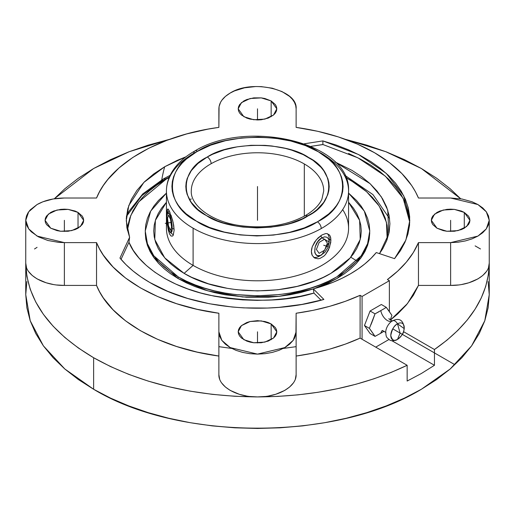 <?xml version="1.0" encoding="UTF-8"?>
<svg xmlns="http://www.w3.org/2000/svg" width="515" height="515" viewBox="0 0 515 515"><rect width="100%" height="100%" fill="white"/><g stroke="black" fill="none" stroke-linecap="round" stroke-linejoin="round"><path stroke-width="0.77" d="M323.716 191.033A66.216 38.226 0 0 0 304.32 163.963A66.216 38.226 0 0 0 211.131 163.706A5.472 3.129 -119.5 0 0 207.294 156.985C230.372 141.322 286.121 141.631 308.672 157.545C335.548 170.768 335.394 202.64 308.189 215.791L307.706 216.075A5.472 3.129 -119.5 0 0 305.002 215.779A5.472 3.129 60.5 0 1 307.706 216.075C284.628 231.737 228.879 231.428 206.328 215.515C179.452 202.292 179.606 170.42 206.811 157.262L207.294 156.985A5.472 3.129 60.5 0 1 211.131 163.706A66.216 38.226 180 0 1 304.32 163.963L304.32 216.165L304.32 163.963A66.216 38.226 180 0 1 323.716 190.994L321.952 199.028C319.274 205.17 313.629 210.751 305.009 215.779C286.366 225.679 264.491 228.918 239.372 225.499C210.41 221.308 190.312 204.796 191.284 190.994A66.216 38.226 180 0 1 211.131 163.706A66.216 38.226 0 0 0 191.284 190.956M318.025 221.469C350.496 205.762 350.683 167.736 318.643 151.944C291.741 132.934 225.177 132.542 197.606 151.23A5.472 3.129 -119.5 0 0 194.908 150.934A5.472 3.129 -119.5 0 0 193.769 153.438A91.065 52.575 180 0 0 166.435 190.994C166.454 185.245 167.851 179.69 170.632 174.334C175.544 165.096 183.636 157.294 194.908 150.934A5.472 3.129 60.5 0 1 197.606 151.23L196.975 151.584C164.504 167.291 164.317 205.318 196.357 221.109C223.259 240.119 289.823 240.518 317.395 221.83L318.025 221.469L317.395 221.83A5.472 3.129 60.5 0 1 321.231 228.557A5.472 3.129 -119.5 0 0 317.395 221.83L304.371 227.875L289.546 232.349L273.504 235.072L256.843 235.941L240.215 234.924L224.237 232.059L209.534 227.456L196.666 221.289L186.121 213.796L181.847 209.637L178.293 205.26L175.506 200.702L173.497 196.009L172.293 191.226L171.907 186.398L172.338 181.57L173.587 176.787L175.634 172.1L178.467 167.555L182.059 163.184L186.366 159.045L196.975 151.584L210.629 145.179L225.454 140.704L241.496 137.981L258.157 137.112L274.785 138.129L290.763 140.994L305.466 145.597L318.334 151.764L328.879 159.257L333.154 163.416L336.707 167.793L339.494 172.351L341.503 177.044L342.707 181.827L343.093 186.655L342.662 191.483L341.413 196.267L339.366 200.953L336.533 205.504L332.941 209.869L328.634 214.008L318.025 221.469M348.565 191.052A91.065 52.575 180 0 1 321.231 228.557A91.065 52.575 180 0 1 193.106 228.177L193.106 265.399A91.065 52.575 0 0 0 292.353 276.8A91.065 52.575 0 0 0 348.565 228.222L348.565 190.994A91.065 52.575 180 0 1 321.231 228.557A91.065 52.575 180 0 1 193.106 228.177A91.065 52.575 180 0 1 166.435 190.994L166.435 228.222A91.065 52.575 0 0 0 193.106 265.399L184.119 273.375C222.326 296.589 292.675 296.595 330.881 273.375L350.303 257.822L360.223 239.52L359.618 220.356L348.565 202.273L353.38 208.073L356.811 213.609L359.283 219.313L360.777 225.132L361.279 231.003L360.777 236.874L359.283 242.694L356.811 248.397L353.38 253.934L349.028 259.251L343.788 264.292L337.724 269.017L330.881 273.375L323.336 277.321L315.154 280.823L297.213 286.359L277.746 289.771L257.5 290.924L237.254 289.771L227.373 288.342L208.581 283.849L191.664 277.321L184.119 273.375L193.106 265.399A91.065 52.575 180 0 1 167.169 221.559M387.19 239.346L386.437 222.319L379.233 206.077L366.609 191.728L350.181 179.941L345.848 177.527L358.401 185.233L365.965 191.162L372.487 197.483L377.907 204.146L382.175 211.086L385.246 218.231L387.093 225.512L387.692 232.864L387.19 239.346M126.458 216.145L128.737 211.594L142.803 193.885L163.352 178.943A5.472 3.142 60.3 0 1 166.062 179.226L169.152 177.527L166.062 179.226A5.472 3.142 -119.7 0 0 163.364 178.937A5.472 3.142 -119.7 0 0 162.264 180.771A135.6 78.286 0 0 0 161.62 181.145L141.837 195.642L126.433 216.435M169.364 177.006L162.264 180.771M313.339 288.889C327.16 285.123 339.482 280.128 350.303 273.896L357.97 269.068L364.884 263.873L371 258.356L376.265 252.556L394.554 258.652L376.265 252.556C369.744 260.539 361.092 267.646 350.303 273.896L341.941 278.325L332.948 282.317L313.339 288.889L323.896 299.447C267.33 315.843 193.93 308.691 149.814 282.49C137.454 275.332 127.501 267.188 119.956 258.067L126.04 264.704L133.076 271.019L141.02 276.961L149.814 282.49L167.678 291.323L187.679 298.455L209.347 303.734L232.168 307.017L243.833 307.886L267.349 308.06L279.053 307.358L302.009 304.404L323.896 299.447L313.339 288.889L313.931 293.08L300.374 296.254L286.289 298.539L271.856 299.917L257.249 300.367L242.642 299.885L228.222 298.475L214.156 296.157L200.618 292.958L187.775 288.909L175.782 284.074L164.787 278.506L154.925 272.268L146.312 265.437L139.063 258.105L133.25 250.354L128.962 242.275C137.73 265.051 170.639 287.119 210.011 295.282C251.494 302.511 286.134 301.777 313.931 293.08L313.339 288.889M296.125 346.666L283.256 348.436M231.744 348.436L218.875 346.666M161.729 179.877A215.528 124.437 60 0 1 164.697 166.738L143.852 182.419L128.795 205.491L126.259 220.729L129.6 237.299L128.962 242.275L121.038 259.354L128.962 242.275L129.6 237.299L119.956 258.067L129.6 237.299L126.909 227.855L126.304 218.289L127.797 208.749L131.357 199.402L136.932 190.383L144.432 181.847L153.74 173.922L164.697 166.738A215.528 124.437 -120 0 0 161.729 179.877M379.098 311.652L375.023 313.847L369.39 328.358L375.023 336.372L380.823 333.218A9.553 5.517 60 0 1 382.021 330.952M385.709 331.827A9.528 5.498 -60 0 1 391.284 321.637A9.528 5.498 -60 0 1 392.417 320.871A4.854 2.8 60 0 1 392.552 320.787A4.854 2.8 -120 0 0 392.417 320.871A9.528 5.498 -60 0 0 391.284 321.637A9.528 5.498 -60 0 0 385.709 331.827M392.05 321.096A9.553 5.517 60 0 1 385.452 319.088A9.553 5.517 60 0 1 380.823 310.693A9.553 5.517 -120 0 0 391.561 321.302M372.088 321.939L370.761 325.074M358.569 260.944L357.616 260.32M397.516 323.813A4.854 2.8 -120 0 0 392.552 320.787A4.854 2.8 60 0 1 397.516 323.813L404.211 328.615C403.251 331.634 404.945 332.606 398.282 338.876L397.516 339.372A9.528 5.498 120 0 0 398.655 338.606A9.528 5.498 120 0 0 404.224 328.416A9.528 5.498 120 0 0 397.516 323.813L400.11 333.089L397.516 323.813A9.528 5.498 120 0 0 390.782 335.484A9.528 5.498 120 0 0 397.516 339.372L400.11 333.089L397.516 339.372C394.329 341.651 392.082 340.357 390.782 335.484C392.082 329.098 394.329 325.21 397.516 323.813M385.729 331.628C386.096 337.576 386.308 336.984 389.411 339.765C391.11 341.155 393.769 341.052 397.393 339.449A4.854 2.8 -120 0 0 397.516 339.372A4.854 2.8 60 0 1 397.38 339.456A4.854 2.8 60 0 1 397.213 339.54M321.894 153.818A91.065 52.575 180 0 1 348.565 190.994C351.14 142.378 247.149 118.746 194.908 150.934M318.045 258.788L314.614 258.021L312.232 255.434L311.375 251.481L311.594 249.183L312.232 246.788L314.614 242.063L318.045 237.943L321.894 234.988L325.525 233.623L327.096 233.623L329.503 235.014L330.282 236.372L330.759 238.117L330.759 242.526L328.428 250.039L325.525 254.468L323.774 256.213L319.957 258.421L318.045 258.788L314.614 258.021L312.232 255.434L311.594 253.592L311.375 251.481L312.232 246.788L316.236 239.893L321.894 234.988L325.525 233.623L327.096 233.623L329.503 235.014L330.282 236.372L330.92 240.196L329.503 247.554L325.525 254.468M167.266 222.454L167.517 225.145L167.266 222.454M169.055 210.448L172.57 220.092L173.709 225.358L174.128 230.244L173.214 235.265L172.57 236.044L171.057 236.05L169.538 233.977L168.315 230.147L167.517 225.145M342.668 209.611A91.065 52.575 180 0 1 306.921 272.384A91.065 52.575 180 0 1 193.106 265.399L193.106 228.177A91.065 52.575 180 0 1 166.435 190.936M319.455 256.142A13.815 7.976 120 0 1 313.596 257.268A13.815 7.976 120 0 0 319.455 256.142L321.894 254.732C312.444 260.699 312.444 242.745 321.894 237.808L320.703 235.741L321.894 237.808L317.826 241.58L315.122 246.936L314.71 252.067L315.122 253.412L316.712 255.24L317.826 255.652L320.465 255.395L324.695 252.466L327.984 247.451L329.22 242.037L328.667 239.121L327.077 237.293L324.695 236.836L321.894 237.808L329.22 242.037L321.894 254.732L319.455 256.142L321.894 254.732M329.22 239.218L330.92 240.196L329.22 239.218A13.815 7.976 120 0 0 327.366 233.675A13.815 7.976 120 0 1 329.22 239.218L329.22 242.037M172.216 228.48L174.102 229.104L172.216 228.48L171.431 220.8L169.538 214.24C171.167 218.251 172.055 222.995 172.216 228.48L170.613 232.761L169.538 231.158L171.025 232.941L172.016 231.274L172.216 228.48M166.854 216.918L167.523 212.772L169.538 214.24L168.508 212.669L167.639 212.631L166.854 216.918L167.639 224.598L169.538 231.158C167.909 227.147 167.014 222.403 166.854 216.918M369.757 231.003L369.216 224.649L367.601 218.36L364.923 212.193L361.208 206.2L356.502 200.451L348.565 193.112L364.324 211.099L369.757 231.003L367.594 243.647L361.208 255.807L336.874 276.832C295.546 301.951 219.454 301.951 178.126 276.832L178.126 278.564L207.783 290.84L242.694 296.975L279.162 296.325L313.352 288.954L300.457 292.61L290.087 294.754L279.4 296.299L268.502 297.232L246.498 297.232L224.913 294.754L214.543 292.61L204.584 289.894L195.134 286.623L186.288 282.832L178.126 278.564L178.126 276.832L153.792 255.807L147.406 243.647L145.243 231.003L150.676 211.099L166.435 193.119L158.498 200.451L153.792 206.2L150.077 212.193L147.399 218.36L145.784 224.649L145.243 231.003L145.784 237.357L147.399 243.647L150.077 249.82L153.792 255.807L158.498 261.556L164.163 267.008L170.722 272.12L178.126 276.832L186.288 281.1L195.134 284.892L204.584 288.162L214.543 290.878L224.913 293.022L235.6 294.567L257.5 295.816L279.4 294.567L290.087 293.022L300.457 290.878L310.416 288.162L319.867 284.892L328.712 281.106L336.874 276.832L344.277 272.12L350.837 267.008L356.502 261.556L361.208 255.807L364.923 249.82L367.601 243.647L369.216 237.357L369.757 231.003L367.594 245.378L361.208 257.539L336.874 278.564L344.277 273.851L350.837 268.74L356.502 263.287L361.208 257.539L364.923 251.545L367.601 245.378L369.216 239.089L369.757 232.735M314.427 288.587L336.874 278.564L328.712 282.832L314.472 288.58M271.154 100.934L271.154 116.699L271.154 100.934L276.812 108.82L273.549 115.012L264.884 119.107L253.734 119.75L243.846 116.699L238.188 108.82L241.451 102.627L250.116 98.526L261.266 97.889L271.154 100.934L264.89 98.52L261.266 97.882L253.734 97.882L246.769 99.549L243.846 100.934L239.655 104.551L238.561 106.644L238.188 108.82L238.561 110.995L239.655 113.088L241.445 115.012L246.769 118.09L250.11 119.12L257.5 119.969L261.266 119.757L268.231 118.09L273.555 115.012L275.345 113.088L276.439 110.995L276.812 108.82L276.439 106.644L275.345 104.551L271.154 100.934M78.029 212.431L78.029 228.203L78.029 212.431L83.688 220.317L80.424 226.51L71.759 230.611L60.609 231.248L50.721 228.203L45.062 220.317L48.326 214.124L56.991 210.023L68.141 209.386L78.029 212.431L75.106 211.047L68.141 209.38L64.375 209.167L60.609 209.38L53.644 211.047L50.721 212.431L46.53 216.049L45.436 218.141L45.062 220.317L45.436 222.493L46.53 224.585L50.721 228.203L56.985 230.617L60.609 231.254L68.141 231.254L75.106 229.587L78.029 228.203L82.22 224.585L83.314 222.493L83.688 220.317L83.314 218.141L82.22 216.049L78.029 212.431M464.279 212.431L464.279 228.203L464.279 212.431L469.938 220.317L466.674 226.51L458.009 230.611L446.859 231.248L436.971 228.203L431.313 220.317L434.576 214.124L443.241 210.023L454.391 209.386L464.279 212.431L461.356 211.047L454.391 209.38L450.625 209.167L446.859 209.38L439.894 211.047L436.971 212.431L432.78 216.049L431.686 218.141L431.313 220.317L431.686 222.493L432.78 224.585L436.971 228.203L443.235 230.617L446.859 231.254L454.391 231.254L461.356 229.587L464.279 228.203L468.47 224.585L469.564 222.493L469.938 220.317L469.564 218.141L468.47 216.049L464.279 212.431M271.154 323.935L271.154 339.7L271.154 323.935L276.812 331.815L273.549 338.007L264.884 342.108L253.734 342.745L243.846 339.7L238.188 331.815L241.451 325.628L250.116 321.527L261.266 320.89L271.154 323.935L268.231 322.545L264.89 321.514L257.5 320.665L250.11 321.514L246.769 322.545L241.445 325.622L239.655 327.553L238.561 329.645L238.188 331.815L238.561 333.99L239.655 336.083L241.445 338.014L246.769 341.091L250.11 342.121L253.734 342.752L261.266 342.752L268.231 341.091L273.555 338.014L275.345 336.083L276.439 333.99L276.812 331.815L276.439 329.645L275.345 327.553L271.154 323.935M488.51 267.472L489.25 263.12C488.638 295.649 470.375 324.45 434.454 349.518L434.454 365.29L421.373 373.497L407.153 381.048L407.153 365.283L362.071 339.256L362.071 296.453L360.101 295.314C341.02 303.959 319.693 309.94 296.125 313.249L296.125 331.815L293.183 340.351L284.814 347.586L257.5 354.114L230.186 347.586L221.817 340.351L218.875 331.815L218.875 313.249C159.412 305.389 110.152 276.948 96.537 242.617L64.375 242.617L37.067 236.082L28.692 228.853L25.756 220.317L28.698 211.787L37.061 204.552C44.67 200.284 53.772 198.108 64.375 198.018L96.537 198.018C110.152 163.686 159.412 135.245 218.875 127.385L218.875 108.82C219.036 102.697 222.802 97.444 230.186 93.048C252.324 78.827 297.889 89.726 296.125 108.82L296.125 127.385C326.31 131.666 352.453 140.119 374.553 152.736C396.415 165.495 411.054 180.591 418.463 198.018L450.625 198.018L477.939 204.552L486.308 211.781L489.25 220.317L486.308 228.853L477.939 236.089L450.625 242.617L450.625 285.419L458.163 284.988M56.837 284.988L64.375 285.419L64.375 242.617L58.71 242.378L47.863 240.479L38.438 236.842L31.248 231.782L28.692 228.853L26.909 225.737L25.937 222.506L25.795 219.223L26.49 215.965L28.01 212.804L30.308 209.805L37.061 204.552L42.919 201.777L53.161 198.977L64.375 198.018L96.537 198.018L99.562 191.689L103.348 185.49L107.854 179.465L118.965 168.006L132.683 157.538L148.764 148.256L166.892 140.331L186.733 133.919L207.912 129.136L218.875 127.385L219.062 106.631L220.536 102.343L221.817 100.283L225.383 96.427L230.186 93.048L234.492 90.904L244.49 87.82L255.607 86.546L261.285 86.623L272.281 88.213L282.001 91.58L289.617 96.427L292.417 99.286L294.464 102.343L295.707 105.543L296.125 108.82L296.125 127.385L317.819 131.319L338.374 136.932L357.404 144.116L374.553 152.736L389.488 162.637L401.932 173.626L411.652 185.49L415.431 191.689L418.463 198.018L450.625 198.018L461.839 198.977L472.081 201.777L477.939 204.552L482.742 207.931L486.308 211.781L488.51 215.965L489.25 220.317L488.51 224.669L486.308 228.853L482.742 232.709L477.939 236.089L472.081 238.857L465.406 240.917L458.163 242.192L450.625 242.617L450.625 285.419L418.463 285.419L418.463 242.617L418.463 285.419L407.455 303.58L390.389 320.105L397.728 313.905L406.412 304.861L413.352 295.327L418.463 285.419L450.625 285.419C471.27 285.703 489.739 275.036 489.25 263.12L488.362 274.843L485.69 286.482L481.268 297.934L475.12 309.122L467.298 319.957L457.867 330.353L446.885 340.235L434.454 349.518L403.573 331.692L434.454 349.518L434.454 365.29L421.373 373.497L407.153 381.048L407.153 365.283C363.732 386.018 313.847 396.569 257.5 396.917C193.898 396.37 139.275 383.308 93.627 357.732L93.627 389.269C178.95 441.117 336.05 441.117 421.373 389.269L450.187 368.985L471.611 345.861L484.782 320.755L489.25 294.657L488.136 307.77L484.795 320.761L479.272 333.495L471.611 345.861L461.884 357.725L450.194 368.991L436.643 379.536L421.373 389.269L404.52 398.082L386.25 405.904L366.744 412.657L346.189 418.27L324.772 422.693L302.711 425.886L280.218 427.81L257.5 428.454L234.782 427.81L212.289 425.886L190.228 422.693L168.811 418.27L148.256 412.657L128.744 405.904L110.48 398.082L93.627 389.269L93.627 357.732C49.324 331.377 26.696 299.839 25.75 263.12L26.49 267.472M421.373 168.508L460.7 198.79L450.194 188.786L436.643 178.235L421.373 168.508L385.832 151.713L345.262 139.282L366.744 145.121L386.256 151.867L404.52 159.689L421.373 168.508M382.252 330.752A9.553 5.517 -120 0 0 380.823 333.218L384.093 331.209M390.261 320.021L391.915 315.354L386.282 307.346L381.351 304.494L386.282 307.346L382.49 309.695M25.75 263.178L25.75 263.12C25.261 275.036 43.73 285.703 64.375 285.419L96.537 285.419L96.537 242.617L64.375 242.617L64.375 285.419L96.537 285.419L96.537 242.617L99.569 248.951L103.348 255.144L113.068 267.008L125.512 277.997L140.447 287.898L157.596 296.518L176.626 303.708L197.181 309.315L218.875 313.249L218.875 331.815L219.615 336.166L221.817 340.351L225.383 344.207L230.186 347.586L236.044 350.361L242.72 352.421L249.962 353.689L257.5 354.114L265.038 353.689L272.281 352.421L278.956 350.361L284.814 347.586L289.617 344.207L293.183 340.351L294.464 338.291L295.938 334.003L296.125 313.249L313.287 310.3L329.8 306.29L345.468 301.275L360.101 295.314L362.071 296.453L389.372 280.688L387.402 279.555L397.728 271.102L406.412 262.058L413.352 252.53L418.463 242.617L450.625 242.617L418.463 242.617C412.727 256.225 402.376 268.534 387.402 279.555L389.372 280.688L362.071 296.453L362.071 339.256L360.101 338.117L360.101 295.314L360.101 338.117C341.02 346.762 319.693 352.743 296.125 356.052L313.287 353.097L329.8 349.093L345.468 344.078L360.101 338.117L407.153 365.283L391.065 372.461L373.954 378.795L355.949 384.248L337.183 388.761L317.807 392.308L297.966 394.863L277.81 396.402L257.5 396.917L234.782 396.273L212.289 394.348L190.228 391.155L168.811 386.733L148.256 381.119L128.744 374.366L110.48 366.545L93.627 357.732L78.357 347.998L64.806 337.454L53.116 326.188L43.389 314.324L35.728 301.957L30.205 289.224L26.864 276.233L25.75 263.12L25.75 294.657L30.218 320.755L43.389 345.861L64.819 368.985L93.627 389.269L78.357 379.536L64.806 368.991L53.116 357.725L43.389 345.861L35.728 333.495L30.205 320.761L26.864 307.77L25.75 294.657L26.864 281.544M93.627 168.508L129.168 151.713L169.738 139.282L148.256 145.121L128.744 151.867L110.48 159.689L93.627 168.508L54.3 198.79L64.806 188.786L78.357 178.235L93.627 168.508M434.454 365.29L391.67 340.589L434.454 365.29M388.973 339.488L375.725 347.136L388.973 339.488M372.377 332.465L375.023 336.372L370.092 333.527L375.023 336.372L377.115 335.226M379.027 334.216L382.555 332.181M390.602 319.036L391.915 315.354L390.602 313.403M389.952 312.438L389.269 311.446M388.851 310.854L388.374 310.197M387.782 309.399L386.282 307.346M383.559 309.019L375.023 313.847L370.092 310.996L381.351 304.494L370.092 310.996L375.023 313.847L372.377 321.199M370.124 326.562L369.39 328.358L364.459 325.512L370.092 310.996L364.459 325.512L369.39 328.358L371.869 331.75M370.092 333.527L364.459 325.512L370.092 333.527M249.962 396.492L257.5 396.917L265.038 396.492M268.714 395.958L275.705 394.284L284.814 390.389L289.617 387.01L293.183 383.154M295.385 378.969L296.125 374.617L296.125 331.885L296.125 374.617C296.614 386.533 278.145 397.2 257.5 396.917C236.855 397.2 218.386 386.533 218.875 374.617L219.615 378.969M221.817 383.154L225.383 387.01L230.186 390.389L239.295 394.284L246.286 395.958M28.692 271.65L32.258 275.506L37.061 278.885L46.17 282.786L53.161 284.46M96.537 285.419L99.569 291.748L103.348 297.94L113.068 309.811L125.512 320.8L140.447 330.694L157.596 339.321L176.626 346.505L197.181 352.118L218.875 356.052C159.412 348.185 110.152 319.751 96.537 285.419M37.061 247.348L34.518 248.97M480.482 248.97L475.126 245.88M461.839 284.46L468.83 282.786L477.939 278.885L482.742 275.506L486.308 271.65M488.136 281.544L489.25 294.657L489.25 220.317M356.985 261.021L350.812 257.223M327.527 246.55L323.716 245.23M389.372 280.688L389.372 311.588L389.372 280.688M218.875 331.885L218.875 374.617L218.875 331.885M409.76 222.158L403.136 198.211L385.42 176.214L357.977 157.854L322.886 144.515L322.886 140.91L358.549 154.539L386.237 173.355L403.786 195.874L409.792 220.317L405.923 239.984L394.554 258.652L400.432 250.676L404.912 242.398L407.964 233.913L409.547 225.293L409.657 216.622L408.286 207.989L405.453 199.479L401.179 191.168L395.507 183.14L388.497 175.473L380.212 168.244L370.736 161.523L360.152 155.369L348.578 149.846L336.115 145.011L322.886 140.91L322.886 144.515L310.873 146.369L323.027 144.554M335.014 161.942L352.041 170.394L361.691 176.742L370.066 183.668L377.07 191.078L382.619 198.899L386.636 207.017L389.076 215.347L389.913 223.774L389.134 232.214L386.746 240.544L382.78 248.674L379.504 253.638L388.799 233.81L387.756 210.184L381.242 196.711L370.06 183.662L335.014 161.942M409.657 220.227L408.286 211.594L405.453 203.084L401.179 194.773L395.507 186.745L388.497 179.078L380.212 171.849L370.736 165.128L360.152 158.974L348.578 153.451M304.288 143.788L322.886 140.91L304.288 143.788M321.064 300.219L313.931 293.08L321.064 300.219M185.979 156.785L177.141 160.41L164.697 166.738L185.979 156.785M189.456 199.556L191.284 198.977M166.062 179.226L138.85 201.79L130.771 215.515L127.379 230.205L127.952 225.248L129.844 217.974L132.954 210.835L137.267 203.908L142.726 197.251L149.286 190.943L156.882 185.033L166.062 179.226M145.243 232.735L145.784 239.089L147.399 245.378L150.077 251.545L153.792 257.539L158.498 263.287L164.163 268.74L170.722 273.851L178.126 278.564L153.792 257.539L147.406 245.378L145.243 231.003M166.435 202.273L161.62 208.073L158.189 213.609L155.717 219.313L154.223 225.132L153.721 231.003L154.223 236.874L155.717 242.694L158.189 248.397L161.62 253.934L165.972 259.251L171.212 264.292L177.276 269.017L184.119 273.375L164.697 257.822L154.777 239.52L155.382 220.349L166.435 202.273M166.976 214.832L167.517 209.193L168.315 209.302L170.001 212.47M171.057 215.206L173.214 222.725L174.128 230.244L173.214 235.265L172.57 236.044L171.057 236.05M166.976 214.839L167.266 209.914L167.864 208.987L168.315 209.302M169.538 233.977L167.864 227.746M207.294 156.985L197.921 163.513L191.303 170.639L187.215 178.377L186.173 182.381L185.812 186.43L186.14 190.473L187.145 194.477L191.168 202.228L197.728 209.38L206.567 215.656L217.349 220.819L223.349 222.918L236.263 226.059L243.054 227.07L256.985 227.913L270.942 227.179L284.383 224.894L290.75 223.195L302.466 218.766L312.901 212.798L317.079 209.547L323.697 202.414L327.785 194.676L328.828 190.672L329.188 186.63L328.86 182.58L327.855 178.576L323.832 170.826L320.858 167.163L313.12 160.416L303.258 154.667L291.651 150.135L285.329 148.384L271.946 145.99L265.013 145.365L251.005 145.307L237.241 146.827L224.25 149.859L212.534 154.294L207.294 156.985M257.5 186.527L257.5 220.317M171.701 222.364L165.27 223.356M257.5 342.964L257.5 331.815M450.625 231.467L450.625 220.317M64.375 231.467L64.375 220.317M257.5 119.969L257.5 108.82M454.146 364.285L392.752 328.84M319.146 253.348L316.397 249.44L319.146 242.359L324.643 239.185L327.392 243.093L324.643 250.174L319.146 253.348M168.534 226.027L167.523 218.366L168.534 215.038L170.542 219.371L171.547 227.031L170.542 230.359L168.534 226.027M163.352 178.943L170.13 175.332M344.87 175.332L372.969 194.619L389.598 218.669M382.632 330.488L382.021 330.778C381.576 329.761 386.881 332.838 385.754 332.935M391.651 321.366L392.539 320.793C399.531 317.562 403.419 320.169 404.211 328.615M397.393 339.449L398.282 338.876M169.094 210.519L167.53 212.766M389.063 318.579C387.937 318.663 393.228 321.766 392.797 320.736M25.75 220.317L25.75 263.12M170.613 232.767L173.394 234.904"/></g></svg>
